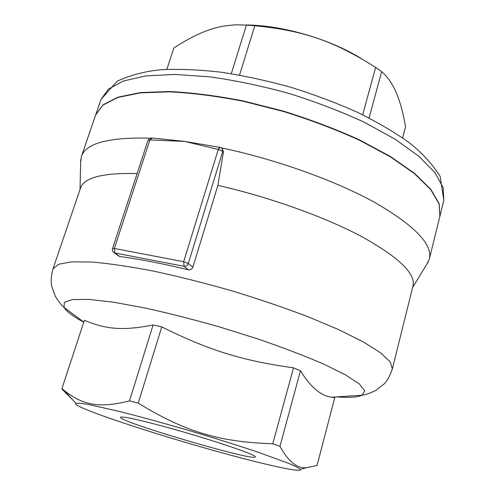 <?xml version="1.0" encoding="UTF-8"?>
<svg xmlns="http://www.w3.org/2000/svg" width="495" height="495" viewBox="0 0 495 495"><rect width="100%" height="100%" fill="white"/><g stroke="black" fill="none" stroke-linecap="round" stroke-linejoin="round"><path stroke-width="0.74" d="M159.532 425.31C203.34 436.887 258.538 455.313 255.203 456.928C254.975 461.835 118.07 421.542 120.526 417.291C121.702 416.103 134.708 418.776 159.532 425.31M95.696 114.84L103.127 104.754L117.983 97.175L140.302 92.584L169.519 91.513C192.079 92.633 216.674 95.776 243.299 100.949L283.777 111.227C310.798 119.679 336.08 129.257 359.636 139.955L390.499 156.55L414.482 173.281L430.755 189.226L439.133 203.649L439.913 216.154M173.863 48.003L166.834 69.374L173.863 48.003C192.419 35.795 209.119 28.469 223.969 26.025L234.785 24.843L246.43 25.047L231.289 73.706M402.633 137.901L405.554 126.72C401.402 102.255 394.651 85.078 385.296 75.191L381.657 71.651L375.637 67.419C333.816 41.017 304.01 30.591 254.795 25.74L246.43 25.047M245.669 24.985C281.692 25.004 330.301 39.105 361.127 58.503M381.657 71.651L369.072 118.002M375.637 67.419L362.68 114.809M254.795 25.74L239.543 75.104M222.41 148.735L223.412 152.114L217.874 185.371L192.852 267.244C191.986 269.268 190.47 270.122 188.304 269.806C162.638 263.612 139.769 259.17 119.697 256.472L118.447 255.804M151.581 137.919L149.379 138.47L148.005 140.271L150.164 139.961L152.206 138.006L184.592 141.403L219.588 147.3M219.891 147.337L218.01 149.385L222.769 151.352L221.952 148.246L220.195 147.38L218.301 149.428L183.676 261.713L184.022 266.316C186.052 266.489 187.487 265.549 188.329 263.495L183.676 261.713L114.395 248.471L112.551 248.533C112.105 250.359 112.687 251.776 114.296 252.778L114.89 252.964L114.395 248.471L149.886 139.924L151.897 137.957M150.164 139.961L184.592 141.403L218.01 149.385M73.006 400.146L62.017 389.163L61.955 388.55L64.004 390.326C82.374 404.873 98.647 408.777 129.498 400.851L138.235 403.122C185.217 431.906 219.285 442.004 272.757 443.768L279.96 446.311C288.307 461.519 297.124 468.666 306.411 467.744L317.054 465.411L334.762 397.634L331.768 397.207L362.204 395.189C357.712 397.306 349.161 397.869 336.557 396.885M227.811 454.391C269.602 465.783 302.538 472.929 300.273 469.353C298.937 468.084 295.119 466.104 288.808 463.419L258.842 452.473C238.584 445.655 215.548 438.415 189.733 430.755C163.888 423.206 140.605 416.815 119.883 411.574L88.76 404.545C82.003 403.382 77.721 402.973 75.914 403.32C69.603 406.401 159.235 435.922 227.811 454.391M138.235 403.122L161.778 326.892C209.311 350.534 242.494 360.731 293.516 367.822L300.471 370.736C310.563 387.183 320.995 396.006 331.768 397.207M129.498 400.851L153.11 324.968L161.778 326.892M272.757 443.768L293.516 367.822M279.96 446.311L300.471 370.736M61.955 388.55L84.385 320.284C105.503 329.156 122.321 331.068 153.11 324.968M61.937 388.6L84.385 320.284M188.335 263.476L183.676 261.707M83.742 322.245C73.142 316.454 66.571 311.516 64.034 307.438C61.213 305 58.28 301.226 55.23 296.109L51.746 286.333C50.744 281.896 51.14 276.111 52.94 268.983L80.506 188.088C83.915 177.587 102.781 172.743 137.103 173.559M217.874 185.371C269.831 197.189 325.314 217.163 362.123 236.82C398.908 257.363 415.868 273.741 413.003 285.949L392.356 368.88L390.239 361.919L380.612 352.824L363.231 341.866L338.357 329.472L306.894 316.274C283.109 307.302 257.808 298.733 230.992 290.577C204.033 282.905 178.126 276.402 153.271 271.062C129.758 266.558 109.352 263.55 92.058 262.053L71.503 261.849L58.49 264.274L52.94 268.983M221.438 147.863C276.476 159.458 336.055 180.922 375.457 202.82C414.81 225.782 432.785 244.468 429.382 258.879L426.931 264.045M80.666 162.131L81.403 156.47C85.753 143.253 108.615 137.146 149.979 138.161M81.403 156.47L95.646 114.976L103.028 105.039L117.884 97.466L140.203 92.887L169.42 91.823C191.98 92.942 216.575 96.092 243.206 101.265L283.685 111.542C310.705 120 335.994 129.579 359.549 140.271L390.419 156.866L414.402 173.584L430.681 189.523L439.065 203.94L439.882 216.29L429.382 258.879M100.98 99.452L108.51 89.02L123.478 80.957L145.864 75.914L175.088 74.429L209.967 76.867C235.496 80.456 261.843 85.982 289.012 93.456C315.89 101.89 341.036 111.517 364.431 122.327L395.072 139.175L418.838 156.253L434.919 172.619L443.13 187.506L443.811 200.351L440.104 176.245C431.819 163.424 421.443 152.175 408.988 142.511C394.472 132.171 377.345 122.135 357.607 112.384C336.643 103.003 314.405 94.644 290.887 87.293C267.139 80.722 243.911 75.698 221.209 72.221C199.337 69.715 179.493 68.873 161.673 69.69C145.957 71.057 131.132 74.887 117.191 81.174L100.98 99.452L95.745 114.704M113.491 252.203L119.171 256.33M119.697 256.472L114.89 252.964L184.022 266.316L188.304 269.806M192.852 267.244L188.329 263.495L222.769 151.352L223.412 152.114M83.785 322.096L64.034 307.438L64.282 302.358L72.499 299.549L89.001 299.413L113.479 302.204L144.874 307.964C168.696 313.211 193.811 319.603 220.232 327.139L258.743 339.242C283.295 347.725 304.871 355.979 323.476 364.004L345.566 374.919L359.358 383.978L364.741 390.79L362.204 395.189C365.885 394.67 370.402 393.086 375.742 390.437L383.959 384.108C387.208 380.921 390.004 375.847 392.356 368.88M439.95 216.012L443.811 200.351M112.551 248.533L148.005 140.271M300.273 469.353L306.411 467.744M75.914 403.32L64.004 390.326M412.644 287.397L428.311 261.787M80.029 189.498L80.728 159.489"/></g></svg>
